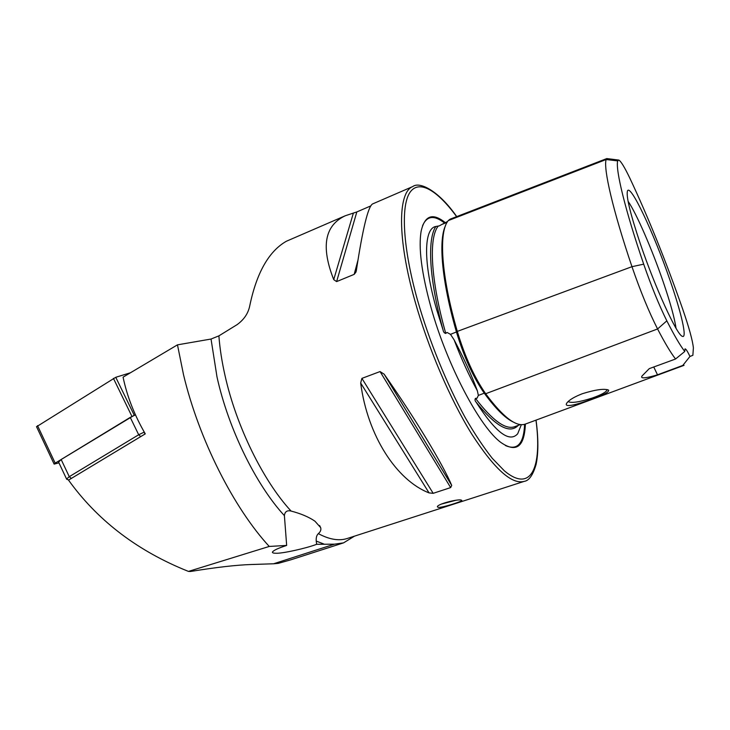 <?xml version="1.0" encoding="UTF-8"?>
<svg xmlns="http://www.w3.org/2000/svg" width="730" height="730" viewBox="0 0 730 730"><rect width="100%" height="100%" fill="white"/><g stroke="black" fill="none" stroke-linecap="round" stroke-linejoin="round"><path stroke-width="1.09" d="M447.052 222.394L442.17 224.283L447.636 221.455M442.17 224.283L439.232 225.889L435.846 226.482C427.187 239.13 429.03 278.769 443.055 329.978L436.522 309.21C422.971 262.179 423.82 228.326 435.846 226.482M617.671 160.901C615.381 169.488 625.062 209.729 643.696 264.169C651.415 286.434 659.135 305.332 666.837 320.844C674.292 335.517 680.278 345.719 684.777 351.459L685.023 348.867C685.844 348.757 687.487 351.276 689.969 356.441L692.87 355.318L693.39 347.909C692.615 340.481 689.047 327.524 682.669 309.036C665.687 260.473 648.048 216.81 629.78 178.038C624.615 167.289 620.965 161.293 618.839 160.062L617.671 160.901L606.137 159.523L448.266 220.588C438.566 231.875 440.993 275.265 457.299 331.402C464.928 356.687 474.381 377.465 485.651 393.735C503.216 417.396 516.521 427.488 525.563 424.002L683.946 365.374M443.055 329.978C443.438 332.004 444.342 333.163 445.765 333.455L446.997 332.415L450.492 334.349L454.115 339.851C463.997 358.512 471.735 375.485 477.347 390.76L478.369 395.414L477.055 398.188L475.467 398.37C474.719 399.52 474.902 400.733 476.024 402.02C495.725 426.53 509.795 434.313 518.236 425.38M438.265 507.405L437.37 506.793C437.106 504.193 457.08 499.01 461.104 500.023L461.862 500.461C461.634 501.61 442.38 507.788 438.265 507.405M592.65 398.781C603.701 394.903 609.039 392.046 608.665 390.212C604.714 388.369 596.018 389.51 582.577 393.634C574.72 396.673 569.555 399.693 567.073 402.695C562.419 408.618 578.571 404.265 592.65 398.781M568.141 401.546C571.17 403.334 579.218 402.166 592.276 398.032C601.201 394.866 606.11 392.183 607.004 389.975L606.958 389.565M521.357 424.632L517.689 433.766C509.458 443.028 495.57 432.443 476.024 402.02M445.108 222.495C432.744 212.631 424.778 215.441 421.192 230.926C418.281 247.506 421.557 273.002 430.992 307.412C447.015 365.283 480.258 427.862 501.236 442.718C516.393 452.983 524.441 446.769 525.372 424.075M676.007 328.208C674.557 317.961 670.25 302.393 663.077 281.488C652.082 249.459 636.478 213.434 628.074 201.27M640.466 244.185C655.221 287.739 676.947 335.006 682.267 336.284C687.496 339.195 681.391 312.86 669.93 279.991C654.089 233.737 630.036 182.418 627.408 191.15C626.121 196.717 630.474 214.401 640.466 244.185M287.027 240.973L286.26 241.302C268.759 251.376 256.586 272.92 249.733 305.916C248.2 313.425 243.975 319.667 237.086 324.649L218.891 335.864L211.034 339.039L177.472 344.843L183.513 374.7C198.943 439.396 233.673 507.879 269.242 546.442L286.662 545.438C278.066 548.203 273.312 550.447 272.39 552.172C272.418 552.902 273.595 553.258 275.913 553.24C281.917 553.696 306.363 548.303 316.674 544.297L334.468 544.169L343.547 542.864L354.534 536.13M316.674 544.297L316.227 541.067C315.98 537.618 316.683 535.145 318.353 533.648C320.534 531.741 321.3 529.724 320.643 527.598L314.949 521.193C308.899 517.023 300.942 513.646 291.078 511.055C287.091 510.124 284.864 511.648 284.399 515.645L286.662 545.438M370.74 205.924L356.833 211.937L345.336 215.733C324.64 225.378 320.771 246.676 333.729 279.617L336.621 281.598L354.169 274.37L355.948 272.107L356.395 270.264C362.701 228.8 368.075 206.709 372.51 203.971L372.692 203.889M269.242 546.442L188.468 571.408L190.439 571.49C216.171 567.32 236.319 565.002 250.892 564.527L273.595 563.779L334.468 544.169M188.468 571.408L182.801 569.09C134.749 548.86 96.661 519.203 68.529 480.121L145.279 433.866C134.448 415.206 127.047 396.299 123.078 377.145L177.472 344.843M451.715 485.441C443.247 464.992 415.334 418.609 384.172 374.207L380.056 371.561L361.907 378.377L360.675 382.995C367.537 435.947 396.7 480.377 429.058 492.896L433.182 493.325L450.656 487.585L451.715 485.441L384.172 374.207M689.969 356.441L682.805 365.429L657.502 374.818C650.384 376.954 639.343 379.764 642.072 375.95L649.271 368.632L675.56 359.005L684.777 351.459M618.255 159.989L606.785 158.574L606.137 159.523C603.245 168.338 612.771 210.057 631.97 266.678C640.42 291.243 648.961 312.002 657.575 328.965C664.875 342.99 670.87 353.001 675.56 359.005M682.805 365.429L684.046 365.338M448.266 220.588L450.082 219.173L606.785 158.574M657.502 374.818L653.752 366.989M455.748 500.315L441.385 504.083M343.547 542.864L290.941 559.782L278.276 563.359L273.595 563.779M66.987 479.373L66.585 479.053L69.268 476.681L138.691 434.761L144.257 432.096M58.61 462.136L61.156 459.498L130.241 417.387L135.461 414.868L134.265 415.26L115.76 377.291L130.424 372.774M142.861 435.317L69.788 479.355M36.546 426.731L115.76 377.291M58.947 462.847L54.13 464.107L55.188 463.139L134.265 415.26M457.354 331.593L450.492 334.349M485.258 393.187L484.273 393.187C495.725 408.873 505.534 418.555 513.683 422.232M454.115 339.851C461.223 358.54 468.961 375.512 477.347 390.76M505.425 445.528C517.36 450.784 523.757 443.712 524.614 424.312M456.724 216.6C438.739 190.758 419.613 181.186 412.806 186.533C397.978 192.09 396.956 237.332 414.841 300.623C427.99 347.599 450.164 399.337 471.762 434.104C494.402 469.071 511.885 484.82 524.231 481.362L347.343 538.457C339.058 541.158 329.394 539.561 318.353 533.648M456.633 216.637C437.252 190.238 418.874 178.914 409.758 192.693C400.743 206.535 402.796 247.616 417.551 300.295C429.14 340.709 446.687 383.807 465.247 417.651C474.536 433.702 483.534 447.244 492.257 458.294L504.384 470.85C531.404 493.517 542.226 466.954 535.975 420.151M291.078 511.055C263.384 481.198 236.31 426.347 225.022 375.521C221.865 361.56 219.821 348.347 218.891 335.864M284.399 515.645C255.984 484.857 228.426 428.838 217.002 376.954L211.034 339.039M324.266 544.188L316.227 541.067M666.837 320.844L657.575 328.965L485.651 393.735M475.467 398.37C492.659 420.708 505.79 430.125 514.878 426.621L520.453 424.55M445.428 225.871C438.329 240.617 441.805 281.47 456.487 332.123C463.952 356.897 473.213 377.246 484.273 393.187L478.369 395.414M438.082 226.245C428.656 238.153 430.609 279.782 445.765 333.455M643.696 264.169L631.97 266.678L457.299 331.402M444.36 222.905C434.14 214.885 426.868 215.825 422.551 225.716M354.169 274.37L357.892 260.455M336.621 281.598L356.833 211.937M333.729 279.617L353.393 213.023M450.656 487.585L380.056 371.561M433.182 493.325L361.907 378.377M429.058 492.896L360.675 382.995M61.156 459.498L69.268 476.681L71.23 478.333M140.589 436.513L138.691 434.761L130.241 417.387M144.668 434.231L144.595 432.68M131.92 416.355L113.424 378.368M55.188 463.139L37.522 425.626M607.67 389.72L608.665 390.212M412.806 186.533L372.51 203.971M345.336 215.733L286.26 241.302M319.594 525.536L320.643 527.598M524.231 481.362C529.067 480.696 533.037 474.993 536.13 464.262C538.466 452.919 538.439 438.21 536.048 420.124M355.948 272.107L356.34 270.611M66.585 479.053L58.51 461.926M68.803 479.948L66.731 479.291M54.13 464.107L36.5 426.639"/></g></svg>
